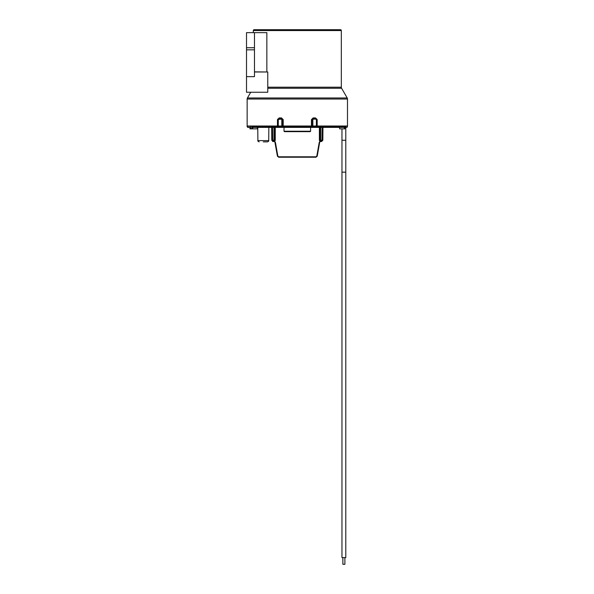 <?xml version="1.0" encoding="UTF-8"?>
<svg xmlns="http://www.w3.org/2000/svg" width="594" height="594" viewBox="0 0 594 594"><rect width="100%" height="100%" fill="white"/><g stroke="black" fill="none" stroke-linecap="round" stroke-linejoin="round"><path stroke-width="0.89" d="M310.603 131.237L310.179 131.66L284.459 131.66L284.029 131.237L310.603 131.237L310.603 127.376M284.029 131.237L284.029 127.376M253.311 30.554A0.854 0.854 0 0 1 254.165 29.7L340.473 29.7A0.854 0.854 0 0 1 341.327 30.554L253.311 30.554L253.311 32.648M347.208 97.965A2.124 2.124 0 0 1 347.49 99.027L247.149 99.027A2.124 2.124 0 0 1 247.431 97.965L347.208 97.965L341.609 88.276L267.768 88.276M267.768 87.207L341.327 87.207A2.124 2.124 0 0 0 341.609 88.276M254.477 71.985L267.768 71.985L267.768 92.248L246.51 92.248L246.51 76.641L254.477 76.641L254.477 32.648L266.854 32.648L266.854 71.859M277.457 126.01L277.457 119.632L279.15 117.931L281.511 117.931L283.197 119.632L283.197 126.01L247.149 126.01L247.149 99.027M317.174 126.01L311.902 126.01L311.902 119.632L313.216 118.332L315.592 118.332L315.488 117.931L317.174 119.632L317.174 126.01L347.49 126.01L347.49 99.027M250.735 92.248L247.431 97.965M341.327 87.207L341.327 30.554M246.51 76.641L246.51 32.648L254.477 32.648M283.197 126.01L311.442 126.01L311.442 119.632L313.127 117.931L315.488 117.931M311.902 126.01L311.442 126.01M316.387 126.01L316.387 119.632L315.8 119.134L313.394 119.134L312.845 119.632L312.845 126.01M316.387 119.632L316.921 119.632L316.921 126.01M281.794 126.01L281.794 119.632L281.244 119.134L278.304 119.424L278.252 126.01M277.717 126.01L277.717 119.632L277.881 119.008L277.717 119.632L278.252 119.632M279.15 117.931L279.046 118.332L281.422 118.332L282.737 119.632L282.737 126.01M278.838 119.134L279.046 118.332L277.457 119.632M281.511 117.931L281.244 119.134M315.8 119.134L315.592 118.332L316.758 119.008L316.335 119.424M313.394 119.134L313.127 117.931M277.881 119.008L278.304 119.424M246.51 47.735L254.477 47.735M267.768 71.985L254.477 71.859M342.872 564.3L342.872 557.603L342.872 564.3L344.884 564.3L344.884 557.603M345.79 140.266L341.966 140.266L341.966 557.603L345.79 557.603L345.79 126.537A6.935 6.935 0 0 0 345.775 126.01M341.966 140.266L341.966 128.861M322.958 127.376L322.839 140.266L322.958 127.376L339.62 127.376L339.62 128.861L339.62 127.376M271.681 127.376L271.8 140.266L271.681 127.376M315.978 157.224L278.675 157.224L315.978 157.224L317.233 156.17L319.624 142.59L317.233 156.17L315.978 157.224L315.978 156.801L316.81 156.096L319.208 142.515L316.81 156.096L317.233 156.17M272.535 127.376L272.646 140.266L273.975 140.266L273.552 141.535L274.034 141.439L273.069 141.535L274.77 141.439L277.42 156.17L275.022 142.59L275.445 142.515L277.836 156.096L278.675 156.801L315.978 156.801M320.663 127.376L320.663 140.266L319.81 140.266L321.087 141.535L319.81 140.266L319.81 127.376L319.81 140.258L320.441 141.357L321.569 141.535L320.396 141.431L319.208 142.515L319.869 141.446L320.396 141.632M320.188 141.164L321.087 141.535L320.663 140.266L319.81 140.266L319.81 127.376M274.829 127.376L274.829 140.258L274.829 127.376M271.8 140.266L273.069 141.535L271.8 140.266L272.646 140.266L273.069 141.535L272.587 141.439M273.775 141.52L274.829 140.258L273.552 141.535M320.663 140.266L321.993 140.266L321.569 141.535L322.839 140.266L321.569 141.535M278.675 157.224L277.42 156.17L278.675 157.224L278.675 156.801M319.208 142.515L319.869 141.446L320.121 141.78M345.255 126.01L345.255 126.44M263.305 141.869L267.449 141.869C268.577 141.357 269 140.934 268.726 140.607L268.837 127.376M345.107 127.376L252.108 127.376L251.663 126.737L345.545 126.737L345.107 127.376M345.79 127.376L346.851 127.376L347.431 126.737M248.054 126.737L247.149 126.44L248.708 127.376L247.787 127.376L249.963 127.376L249.963 126.01M345.545 126.737L251.663 126.737M344.839 127.376L344.839 128.861L344.372 128.861L344.372 127.376M250.549 126.01L250.549 128.861L249.963 128.861L249.963 127.376M257.41 127.376L257.41 128.861L250.549 128.861M251.737 128.861L251.737 127.086M251.737 126.44L251.737 126.01M252.725 128.861L252.725 127.376M248.485 126.01L248.054 126.44M251.96 126.44L251.96 126.01M347.431 126.44L347.007 126.01M344.372 128.861L339.62 128.861M283.197 119.632L281.794 119.632M312.845 119.632L311.442 119.632M246.51 49.829L254.477 49.829M345.79 172.156L341.966 172.156M274.77 141.439L275.252 140.251L274.77 141.439L275.445 142.515M319.869 141.446L319.386 140.251L319.386 127.376M275.252 127.376L275.252 140.251L273.975 140.266L273.975 127.376M322.839 140.266L321.993 140.266L322.104 127.376M273.975 140.266L274.829 140.266L273.975 140.266M319.81 140.258L319.386 140.251M277.836 156.096L277.42 156.17M257.766 127.376L257.885 140.607L268.726 140.607M320.604 141.439L321.087 141.535M257.885 140.607C257.61 140.934 258.034 141.357 259.155 141.869M247.149 126.737L247.787 127.376M347.49 126.737L346.851 127.376M247.572 126.01L247.572 126.44M347.067 126.01L347.067 126.44"/></g></svg>
